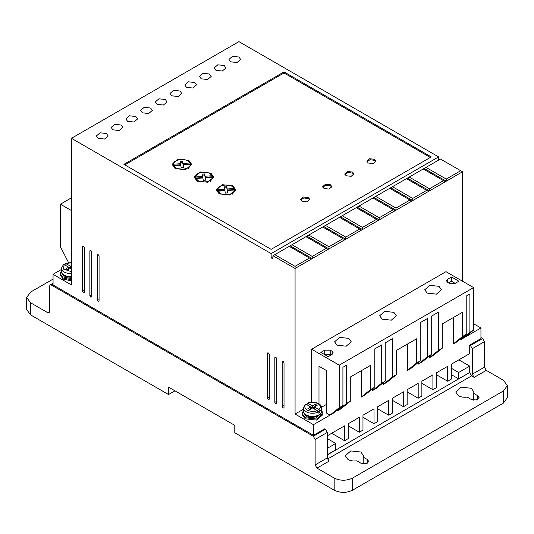 <?xml version="1.0" encoding="UTF-8"?>
<svg xmlns="http://www.w3.org/2000/svg" width="534" height="534" viewBox="0 0 534 534"><rect width="100%" height="100%" fill="white"/><g stroke="black" fill="none" stroke-linecap="round" stroke-linejoin="round"><path stroke-width="0.8" d="M319.846 411.14L318.911 409.538L314.392 406.928L317.149 405.333L315.307 404.271L312.55 405.86L307.41 403.157C311.369 401.708 315.14 401.875 318.718 403.671C320.62 404.792 321.595 406.227 321.662 407.989A9.111 5.26 180 0 1 319.846 411.14L319.846 412.201L318.004 413.263L318.004 412.201A9.111 5.26 180 0 1 306.109 411.707A9.111 5.26 180 0 1 303.439 407.989L303.439 411.107A9.111 5.26 180 0 0 306.109 414.825A9.111 5.26 180 0 0 316.035 415.966A9.111 5.26 180 0 0 321.662 411.107L321.662 407.989M458.399 395.714L455.729 391.996L461.222 387.17L471.282 388.278L473.952 391.996L473.638 393.358L477.723 395.714L479.058 397.576L476.315 399.986L471.282 399.432L467.197 397.076C463.846 397.523 460.915 397.069 458.399 395.714M473.638 400.16L473.638 393.358M347.974 459.467L345.311 455.749L350.798 450.923L360.857 452.031L363.527 455.749L363.22 457.111L367.299 459.467L368.634 461.329L365.89 463.739L360.857 463.185L356.779 460.829C353.428 461.276 350.491 460.822 347.974 459.467M363.22 463.912L363.22 457.111M71.463 279.776L63.179 278.04L60.128 273.788L61.43 270.878M60.128 273.788L60.128 274.85L63.179 279.102L71.463 280.837M321.662 410.606L322.963 413.51L316.535 419.063L305.188 417.762L302.137 413.51L303.439 410.606M322.963 413.51L322.963 414.578L316.682 420.091L305.188 418.823L302.137 414.578L302.137 413.51M473.585 324.979L473.585 327.789M473.872 326.387L473.585 328.851M283.1 408.203L284.021 407.669L283.1 408.203L282.186 406.608L284.021 405.546M90.787 297.164L91.701 296.637L90.787 297.164L89.866 295.569L91.701 294.508M268.382 399.699L269.303 399.172L268.382 399.699L267.461 398.104L269.303 397.042M224.213 65.528L217.832 64.801L214.214 67.925L215.93 70.314L222.311 71.049L225.929 67.925L224.213 65.528M209.488 74.032L203.107 73.298L199.489 76.422L201.205 78.812L207.586 79.546L211.204 76.422L209.488 74.032M238.932 57.031L232.55 56.297L228.939 59.421L230.655 61.81L237.036 62.545L240.647 59.421L238.932 57.031M194.763 82.53L188.382 81.802L184.771 84.919L186.486 87.316L192.867 88.043L196.479 84.919L194.763 82.53M180.045 91.034L173.663 90.299L170.046 93.423L171.761 95.813L178.142 96.547L181.76 93.423L180.045 91.034M165.32 99.531L158.938 98.797L155.321 101.921L157.036 104.317L163.417 105.044L167.035 101.921L165.32 99.531M150.595 108.035L144.213 107.301L140.602 110.425L142.318 112.814L148.699 113.548L152.31 110.425L150.595 108.035M135.876 116.532L129.488 115.798L125.877 118.922L127.593 121.311L133.974 122.046L137.585 118.922L135.876 116.532M121.151 125.036L114.77 124.302L111.152 127.426L112.868 129.815L119.249 130.55L122.867 127.426L121.151 125.036M106.426 133.533L100.045 132.799L96.427 135.923L98.143 138.313L104.53 139.047L108.142 135.923L106.426 133.533M275.744 403.951L276.659 403.417L275.744 403.951L274.823 402.356L276.659 401.294M83.424 292.912L84.345 292.385L83.424 292.912L82.503 291.324L84.345 290.256M98.143 301.416L99.064 300.882L98.143 301.416L97.228 299.821L99.064 298.76M337.027 345.191L334.584 341.793L339.611 337.381L348.802 338.389L351.245 341.793L346.226 346.206L337.027 345.191M427.207 293.126L424.764 289.728L429.783 285.316L438.981 286.324L441.424 289.728L436.405 294.141L427.207 293.126M382.117 319.158L379.674 315.761L384.694 311.349L393.892 312.357L396.335 315.761L391.315 320.173L382.117 319.158M71.463 276.612A9.111 5.26 180 0 1 64.1 275.103A9.111 5.26 180 0 1 61.43 271.379C61.35 272.941 62.331 274.383 64.367 275.698L71.463 277.159A8.457 4.886 180 0 1 64.561 275.758M62.084 273.582L64.561 277.246L71.463 278.641M320.534 413.636A8.457 4.886 180 0 1 306.569 415.479M304.093 413.309L306.569 416.967L315.788 418.022L321.007 413.309M301.97 201.271L300.635 199.409L303.379 196.999L308.412 197.553L309.74 199.409L306.997 201.825L301.97 201.271M309.647 199.943L308.412 198.615L303.813 197.967L300.729 199.943M324.051 188.522L322.716 186.66L325.466 184.243L330.493 184.797L331.828 186.66L329.084 189.076L324.051 188.522M331.734 187.194L330.493 185.865L325.9 185.218L322.81 187.194M346.139 175.766L344.804 173.91L347.547 171.494L352.58 172.048L353.909 173.91L351.165 176.32L346.139 175.766M353.822 174.438L352.58 173.109L347.981 172.462L344.897 174.438M368.22 163.017L366.885 161.161L369.635 158.745L374.661 159.299L375.996 161.161L373.253 163.571L368.22 163.017M375.903 161.689L374.661 160.36L370.069 159.713L366.978 161.689M174.978 168.33L172.122 164.345L178.009 159.179L188.782 160.36L191.646 164.345L185.759 169.518L174.978 168.33M191.599 164.879L188.288 161.155M175.479 161.155L172.168 164.879M197.066 181.079L194.209 177.094L200.09 171.928L210.87 173.109L213.727 177.094L207.846 182.268L197.066 181.079M213.687 177.628L210.369 173.91M197.56 173.91L194.249 177.628M219.147 193.835L216.29 189.85L222.177 184.677L232.951 185.865L235.814 189.85L229.927 195.017L219.147 193.835M235.768 190.378L232.457 186.66M219.648 186.66L216.337 190.378M175.9 168.864L173.764 166.782L173.764 165.72L180.732 165.193L181.18 167.583L183.769 167.422L183.316 164.993L190.338 164.465C190.545 168.59 180.692 170.873 175.9 167.803L173.764 165.72M197.987 181.613L195.851 179.531L195.851 178.469L202.813 177.942L203.267 180.332L205.85 180.172L205.396 177.749L212.425 177.215C212.632 181.346 202.773 183.623 197.987 180.552L195.851 178.469M220.068 194.363L217.932 192.287L217.932 191.219L224.901 190.691L225.348 193.081L227.938 192.921L227.484 190.498L234.506 189.964C234.72 194.096 224.861 196.372 220.068 193.301L217.932 191.219M469.533 372.605L327.275 454.955M370.523 389.606L361.318 397.042L365.002 394.92L374.2 387.484L370.523 389.606L370.523 365.376L350.277 377.064L350.277 401.294L341.072 408.73L337.395 410.86L346.599 403.417L346.599 365.169L342.915 367.292L342.915 405.546L333.717 412.982L313.471 424.67L313.471 435.297L324.699 428.815L325.433 429.236L313.284 436.251L315.127 439.435L315.127 464.94L316.969 468.124L334.171 478.064C340.318 480.934 346.453 480.934 352.58 478.064L503.489 390.935L507.3 385.621L503.489 380.308L486.28 370.376L484.438 367.185L484.438 341.687L482.602 338.496L480.947 337.541M315.127 464.94L327.275 457.925L327.275 432.427L325.433 429.236M327.275 457.925L329.111 461.116L316.969 468.124M469.72 372.712L471.555 375.903L327.496 459.073M486.28 370.376L474.132 377.384L471.555 375.903M474.132 377.384L472.296 374.2L484.438 367.185M482.602 338.496L470.454 345.511L472.296 348.695L472.296 374.2M470.454 345.511L469.72 345.084L480.947 338.603L480.947 327.976L460.702 339.664L460.702 338.816M327.275 435.824L344.57 425.838L344.57 440.717L348.255 438.588L348.255 423.716L359.295 417.341L359.295 432.213L362.973 430.09L362.973 415.212L374.02 408.837L374.02 423.716L377.698 421.586L377.698 406.714L388.739 400.34L388.739 415.212L392.423 413.089L392.423 398.21L403.464 391.836L403.464 406.714L407.142 404.585L407.142 389.713L418.189 383.339L418.189 398.21L421.867 396.088L421.867 381.209L432.907 374.835L432.907 389.713L436.592 387.591L436.592 372.712L447.632 366.337L447.632 381.209L451.317 379.087L451.317 364.215L469.72 353.588L469.72 345.084M451.317 374.628L458.673 378.873L469.72 372.498L469.72 366.124L458.86 359.856M53.053 279.102L30.511 292.118L26.7 297.431L30.511 302.745L47.72 312.677L49.562 311.616L49.021 312.811L47.72 312.677M327.275 454.741L335.739 449.855L335.739 443.474L327.275 448.366M327.275 438.588L335.739 443.474M61.43 269.483L53.053 274.322L53.053 284.949L313.471 435.297M464.38 337.541L473.585 330.105L469.9 332.228L469.9 293.98L466.222 296.103L466.222 334.351L457.017 341.793L453.339 343.916L453.339 317.563M429.416 357.727L438.614 350.291L442.299 348.168L433.094 355.604L429.416 357.727L429.416 356.031M438.614 350.291L438.614 312.043L431.252 316.288L431.252 354.543L422.054 361.979L418.369 364.108L418.369 362.406M431.252 354.543L427.574 356.665L427.574 318.418L420.211 322.663L420.211 360.917L411.006 368.353L407.329 370.483L407.329 344.13M420.211 360.917L416.533 363.04L416.533 338.816L396.288 350.504L396.288 374.728L387.083 382.17L383.405 384.293L383.405 382.591M383.405 384.293L392.603 376.857L392.603 338.603L385.241 342.855L385.241 381.102L376.043 388.545L372.365 390.668L372.365 388.966M361.318 397.042L361.318 370.689M337.395 410.86L337.395 410.005M313.284 436.251L51.398 285.056L50.096 284.922L49.562 286.117L49.562 311.616M469.72 366.124L458.673 372.498L451.317 368.246M458.673 372.498L458.673 378.873M334.171 478.064L334.171 490.172L234.793 432.8L234.793 425.358L168.537 387.11L168.537 394.546L30.511 314.86L30.511 302.745M26.7 297.431L26.7 309.546L30.511 314.86M407.142 391.836L418.189 398.21M392.423 400.34L403.464 406.714M377.698 408.837L388.739 415.212M362.973 417.341L374.02 423.716M348.255 425.838L359.295 432.213M331.687 433.274L344.57 440.717M283.1 361.451L282.186 361.979L282.186 406.608M284.021 407.669L284.021 363.04C283.407 361.318 282.8 360.964 282.186 361.979L282.453 361.385M90.787 250.413L89.866 250.947L89.866 295.569M91.701 296.637L91.701 252.008C91.094 250.286 90.48 249.925 89.866 250.947L90.133 250.346M268.382 352.947L267.461 353.481L267.461 398.104M269.303 399.172L269.303 354.543C268.689 352.814 268.075 352.46 267.461 353.481L267.728 352.881M312.243 256.433L292.005 244.746L290.162 245.807L312.243 258.556L328.076 249.418L326.234 248.357L312.243 256.433L312.243 258.556L295.068 268.475L295.068 266.353L274.823 254.665L272.981 255.726L295.068 268.475L295.068 414.044L313.471 424.67M272.981 255.726L272.981 258.91L271.138 257.849L271.138 253.597L438.614 156.909L238.932 41.625L71.463 138.313L271.138 253.597M53.053 274.322L71.463 284.949L71.463 138.313M275.744 357.199L274.823 357.727L274.823 402.356M276.659 403.417L276.659 358.795C276.051 357.066 275.437 356.712 274.823 357.727L275.09 357.133M83.424 246.161L82.503 246.695L82.503 291.324M84.345 292.385L84.345 247.756C83.731 246.034 83.117 245.68 82.503 246.695L82.77 246.101M98.143 254.665L97.228 255.192L97.228 299.821M99.064 300.882L99.064 256.26C98.45 254.531 97.842 254.177 97.228 255.192L97.495 254.598M71.463 197.82L60.415 204.195L60.415 246.695L68.519 262.594M438.614 160.1L438.614 156.909M462.537 281.224L462.537 171.788L440.457 159.032L423.222 168.984L443.467 180.672L429.476 188.749L429.476 190.872L462.537 171.788M480.947 327.976L473.585 323.731M436.592 374.835L447.632 381.209M421.867 383.339L432.907 389.713M303.439 409.211L295.068 414.044M342.915 405.546L339.237 407.669L330.032 415.105L326.354 412.982L326.354 370.483L318.992 366.231L318.992 403.837M326.354 404.478L321.588 407.235M350.277 401.294L346.599 403.417M385.241 381.102L381.563 383.232L381.563 344.977L374.2 349.229L374.2 387.484M381.563 383.232L372.365 390.668M396.288 374.728L392.603 376.857M416.533 363.04L407.329 370.483M427.574 356.665L418.369 364.108M442.299 348.168L442.299 323.938L462.537 312.25L462.537 336.48L453.339 343.916M466.222 334.351L462.537 336.48M469.9 332.228L460.702 339.664M503.489 390.935L503.489 403.05L507.3 397.737L507.3 385.621M503.489 403.05L352.58 490.172L352.58 478.064M334.171 490.172C340.312 493.089 346.446 493.089 352.58 490.172M174.978 390.828L168.537 394.546M339.237 407.669L339.237 365.169L473.585 287.599L445.977 271.666L311.629 349.229L311.629 402.209M428.555 191.406L429.476 190.872L407.395 178.122L406.474 178.656L426.719 190.344L412.729 198.414L412.729 200.544L428.555 191.406L426.719 190.344M411.807 201.071L412.729 200.544L390.648 187.794L389.727 188.322L409.972 200.01L395.981 208.086L395.981 210.209L411.807 201.071L409.972 200.01M395.06 210.743L395.981 210.209L373.9 197.46L372.979 197.994L393.224 209.682L379.233 217.752L379.233 219.881L395.06 210.743L393.224 209.682M378.312 220.408L379.233 219.881L357.153 207.132L356.231 207.659L376.477 219.347L362.486 227.424L362.486 229.547L378.312 220.408L376.477 219.347M361.565 230.081L362.486 229.547L340.405 216.797L339.484 217.331L359.729 229.019L345.738 237.096L345.738 239.219L361.565 230.081L359.729 229.019M344.824 239.746L345.738 239.219L323.657 226.469L322.736 226.997L342.982 238.685L328.991 246.761L328.991 248.884L344.824 239.746L342.982 238.685M328.076 249.418L328.991 248.884L306.91 236.135L305.989 236.669L326.234 248.357M272.981 256.787L271.138 257.849M284.021 71.91L123.908 164.345L271.138 249.351L431.252 156.909L284.021 71.91L284.021 72.971L124.829 164.879M60.415 204.195L71.463 210.57M339.237 365.169L311.629 349.229M473.585 287.599L473.585 330.105M332.055 354.436L332.055 351.245L333.203 352.841L332.055 354.436L328.19 356.665L320.834 352.413L324.699 350.184L330.219 350.184L330.219 354.436L324.699 354.436L324.699 350.184M332.055 351.245L330.219 350.184M449.474 283.461L447.632 282.393L446.491 280.804L447.632 279.209L451.497 276.979L458.86 281.224L454.995 283.461L449.474 283.461M424.143 168.45L446.224 181.206L446.224 179.077L460.702 170.72M445.303 181.734L443.467 180.672M295.068 266.353L309.486 258.022L311.329 259.09M274.823 254.665L289.241 246.334L309.486 258.022M430.331 157.443L284.021 72.971M446.224 179.077L425.978 167.389M451.497 276.979L451.497 281.224L455.182 283.354M451.497 281.224L448.553 282.927M429.476 188.749L409.231 177.061L423.222 168.984M412.729 198.414L392.483 186.726L406.474 178.656M395.981 208.086L375.736 196.399L389.727 188.322M379.233 217.752L358.988 206.064L372.979 197.994M362.486 227.424L342.247 215.736L356.231 207.659M345.738 237.096L325.5 225.408L339.484 217.331M328.991 246.761L308.752 235.073L322.736 226.997M292.005 244.746L305.989 236.669M290.162 245.807L289.241 246.334M331.14 354.963L330.219 354.436M409.231 177.061L407.395 178.122M392.483 186.726L390.648 187.794M375.736 196.399L373.9 197.46M358.988 206.064L357.153 207.132M342.247 215.736L340.405 216.797M325.5 225.408L323.657 226.469M308.752 235.073L306.91 236.135M180.452 164.759L173.423 165.293L173.423 164.232L180.452 163.698L180.452 164.759M180.452 163.698L180.011 161.348L182.601 161.181L183.035 163.504L189.997 162.97L189.997 164.038L183.035 164.565L182.601 162.249L180.212 162.396M183.569 167.436L183.316 164.993M190.338 164.465L190.338 165.527L188.288 168.597M202.54 177.508L195.511 178.042L195.511 176.981L202.54 176.447L202.54 177.508M202.54 176.447L202.099 174.097L204.682 173.937L205.116 176.253L212.085 175.726L212.085 176.787L205.116 177.315L204.682 174.998L202.293 175.145M212.425 177.215L212.425 178.276L210.376 181.346M205.657 180.185L205.396 177.749M224.62 190.264L217.598 190.792L217.598 189.73L224.62 189.196L224.62 190.264M224.62 189.196L224.18 186.847L226.77 186.686L227.204 189.003L234.166 188.475L234.166 189.537L227.204 190.064L226.77 187.748L224.38 187.895M234.506 189.964L234.506 191.025L232.457 194.096M227.738 192.934L227.484 190.498M65.088 265.118L65.088 264.05L66.016 263.529L71.463 262.728M318.911 409.538C321.041 407.489 320.76 405.553 318.07 403.737C314.926 402.189 311.576 402.022 308.025 403.25L307.097 403.777L307.097 404.839M182.601 161.181L182.601 162.249M183.035 163.504L183.035 164.565M173.423 164.232C173.116 158.845 187.888 157.717 189.997 162.97M204.682 173.937L204.682 174.998M205.116 176.253L205.116 177.315M195.511 176.981C195.197 171.594 209.969 170.473 212.085 175.726M226.77 186.686L226.77 187.748M227.204 189.003L227.204 190.064M217.598 189.73C217.285 184.343 232.056 183.222 234.166 188.475M71.463 262.481L65.402 263.436L70.541 266.139L70.541 268.262L71.463 268.796M71.463 271.679L63.439 269.076L64.173 264.59L63.246 265.118M305.254 404.839L306.182 404.311L310.708 406.928L307.951 408.517L309.787 409.578L312.55 407.989L317.076 410.599L318.004 412.201M71.463 265.605L70.541 266.139M67.778 269.857L70.541 268.262L68.699 267.2L65.936 268.796L67.778 269.857M64.173 264.59L68.699 267.2L68.699 269.33M71.463 267.734L70.541 268.262M310.708 409.051L310.708 406.928L312.55 407.989L314.392 406.928L314.392 409.051M317.083 410.606L319.846 412.201M312.55 407.989L312.55 405.86M315.307 406.394L315.307 404.271M71.463 273.495A9.111 5.26 180 0 1 64.1 271.986A9.111 5.26 180 0 1 61.43 268.262L61.43 271.379M327.275 432.427L315.127 439.435M484.438 341.687L472.296 348.695M51.398 285.056L53.053 284.095M477.723 399.432L477.723 395.714M367.299 463.185L367.299 459.467M447.632 279.209L447.632 282.393M317.076 410.599C314.493 411.854 311.142 411.694 307.03 410.112C304.287 407.736 304.006 405.807 306.182 404.311M321.662 411.107C321.949 416.26 311.616 418.703 306.376 415.419C304.34 414.104 303.365 412.669 303.439 411.107M50.096 284.922L53.053 283.214M63.466 264.557L61.43 268.262M305.475 404.278L303.439 407.989"/></g></svg>
